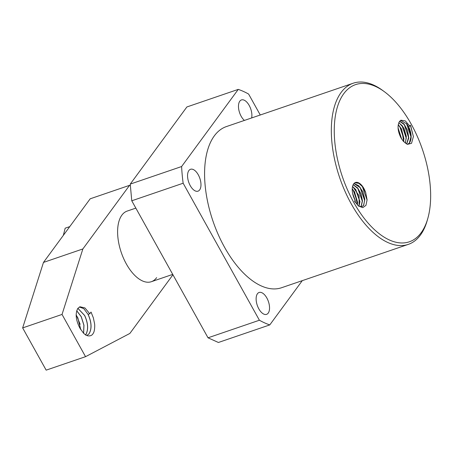 <?xml version="1.0" encoding="UTF-8"?>
<svg xmlns="http://www.w3.org/2000/svg" width="453" height="453" viewBox="0 0 453 453"><rect width="100%" height="100%" fill="white"/><g stroke="black" fill="none" stroke-linecap="round" stroke-linejoin="round"><path stroke-width="0.68" d="M384.433 91.744L382.774 90.521A85.164 43.346 71.1 0 0 353.187 83.222A85.164 43.346 71.1 0 0 341.075 92.525A85.164 43.346 71.1 0 0 351.285 203.924A85.164 43.346 71.1 0 0 408.306 244.382A85.164 43.346 71.1 0 0 420.418 235.073A85.164 43.346 71.1 0 0 427.224 220.492L427.791 218.505A83.063 42.276 71.1 0 0 384.433 91.744A83.063 42.276 71.1 0 0 343.765 93.697A83.063 42.276 71.1 0 0 353.725 202.349A83.063 42.276 71.1 0 0 421.148 232.729A83.063 42.276 71.1 0 0 427.791 218.505M408.306 244.382L281.568 287.729A85.164 43.346 -108.9 0 1 224.552 247.27A85.164 43.346 -108.9 0 1 226.449 126.563L353.187 83.222M257.446 293.737A11.563 5.889 71.1 0 0 257.978 307.145A11.563 5.889 71.1 0 0 266.579 314.359A11.563 5.889 71.1 0 0 268.221 313.097A11.563 5.889 71.1 0 0 267.689 299.688A11.563 5.889 71.1 0 0 259.093 292.474A11.563 5.889 71.1 0 0 257.446 293.737M188.878 170.543A11.563 5.889 71.1 0 0 189.411 183.958A11.563 5.889 71.1 0 0 198.012 191.166A11.563 5.889 71.1 0 0 199.654 189.903A11.563 5.889 71.1 0 0 199.122 176.494A11.563 5.889 71.1 0 0 190.526 169.28A11.563 5.889 71.1 0 0 188.878 170.543M251.653 117.944A11.563 5.889 71.1 0 0 249.11 105.294A11.563 5.889 71.1 0 0 241.443 99.932A11.563 5.889 71.1 0 0 239.801 101.195A11.563 5.889 71.1 0 0 244.405 120.424M401.007 137.95L403.425 141.364L407.479 144.354L411.545 143.312L413.402 136.529L410.367 125.198L409.739 126.064L405.35 120.923L400.967 120.198L399.495 121.449C397.19 125.685 397.694 131.183 401.007 137.95M409.739 126.064L408.578 126.5C411.658 133.273 411.964 138.765 409.489 142.984L407.558 144.382M400.588 120.407L406.766 123.85L408.442 126.557L411.024 136.546L409.353 143.012L407.536 144.377M398.804 122.689L402.196 125.691L403.816 128.312L406.279 137.876L405.276 143.159M405.361 143.227L406.335 136.336L403.957 128.261L398.85 122.593M352.236 188.833L354.659 191.993L357.468 205.073M352.23 189.026L354.518 192.044L357.598 202.338L357.36 204.96M398.227 124.773L401.505 129.19L403.912 138.561L403.646 141.619M403.748 141.732L401.641 129.139L398.255 124.626M302.287 280.639L269.784 324.909A125.119 63.68 -108.9 0 1 259.405 320.231L183.148 183.222A125.119 63.68 -108.9 0 1 181.613 166.534L238.255 89.388A125.119 63.68 -108.9 0 1 248.618 94.06L260.271 115M353.668 183.861A12.616 6.421 71.1 0 0 355.18 200.368L354.546 201.228L358.612 206.075L362.819 207.627L365.962 205.339L367.083 199.835L365.735 192.701A12.616 6.421 71.1 0 0 355.141 182.616A12.616 6.421 71.1 0 0 353.668 183.861M238.255 89.388L186.879 106.965L130.238 184.105L181.613 166.534M183.148 183.222L131.766 200.792L130.238 184.105M131.766 200.792L208.029 337.808L259.405 320.231M269.784 324.909L218.403 342.479L208.029 337.808M353.935 183.533L360.35 187.752L364.705 200.266L363.521 205.43L361.579 206.845L363.668 205.396L364.818 199.286L362.87 191.806L358.731 185.713L353.986 183.476M358.714 206.149L361.715 206.811M354.869 182.752L358.918 183.357L362.604 186.789L365.735 192.701M358.986 206.308L359.971 201.574L355.775 189.597L352.542 186.472M355.492 189.224L359.965 201.862M357.791 188.318L362.332 201.245M360.067 187.383L364.699 200.566M362.326 186.426L367.072 199.994M360.407 206.828L361.183 205.985L362.338 200.906L358.074 188.686L353.142 184.733M408.651 137.667L404.212 124.422M411.024 136.987L406.494 123.499M413.408 136.625L410.684 125.821M399.608 121.296L404.489 124.785L408.651 137.225L406.618 144.009M352.57 186.353L359.082 195.753L359.076 206.353M353.187 184.654L357.621 187.882L361.115 194.06L362.485 200.911L361.324 205.951L360.486 206.84M406.686 144.043L408.787 137.905L407.53 130.351L403.974 123.924L399.665 121.228M401.483 138.76L398.096 128.318M403.912 139.003L399.642 126.262M406.284 138.335L401.93 125.345M398.085 128.182L401.534 138.839M352.842 194.36L354.614 199.28M354.92 200.724L355.124 202.157M353.164 190.096L357.593 202.638M355.197 202.264L355.016 200.588M354.875 199.801L352.723 193.833M401.675 139.071L398.074 127.91M355.362 202.508L355.141 200.413M355.118 200.249L352.615 193.318M172.735 274.393L151.342 281.709A37.327 18.998 -108.9 0 1 150.872 281.857A37.327 18.998 -108.9 0 1 123.403 257.995A37.327 18.998 -108.9 0 1 121.874 215.152A37.327 18.998 -108.9 0 1 126.727 211.245A37.327 18.998 -108.9 0 1 127.185 211.075L135.843 208.114M126.727 211.245A37.327 18.998 71.1 0 0 121.874 215.152A37.327 18.998 71.1 0 0 123.403 257.995A37.327 18.998 71.1 0 0 150.872 281.857A37.327 18.998 71.1 0 0 156.647 277.627M79.4 306.998L83.816 308.663L88.052 314.359C91.631 322.349 91.936 328.861 88.964 333.901L86.857 335.509L89.026 333.878C91.993 328.844 91.693 322.326 88.114 314.337L89.796 313.759L84.909 307.921L79.943 306.766L77.848 308.374C75.096 313.567 75.798 320.18 79.949 328.221L83.437 333.068C84.694 334.314 86.03 335.203 87.446 335.73C90.289 336.29 92.253 335.418 93.341 333.114C94.569 331.63 94.994 325.73 94.552 323.64L93.352 317.813L91.036 312.072L89.796 313.759M77.871 308.351L84.626 315.526C88.205 323.521 88.511 330.033 85.538 335.073M85.6 335.05C88.573 330.01 88.267 323.499 84.694 315.509L77.893 308.317M76.704 310.792L81.206 316.698L83.896 325.231L83.59 333.221M83.629 333.261L83.964 325.254L81.268 316.681L76.721 310.735M76.166 315.141L77.786 317.87L80.742 329.591M80.798 329.688L77.842 317.847L76.166 315.033M172.944 274.773L129.881 333.425L85.549 356.675L46.161 370.146L22.65 327.91L43.471 262.423L90.187 198.805L129.575 185.328L130.317 185.668M43.471 262.423L82.865 248.952L129.575 185.328M22.65 327.91L62.038 314.439L82.865 248.952M85.549 356.675L62.038 314.439M76.166 314.693L80.141 324.286M63.318 235.39L65.181 228.187L69.762 226.619"/></g></svg>
